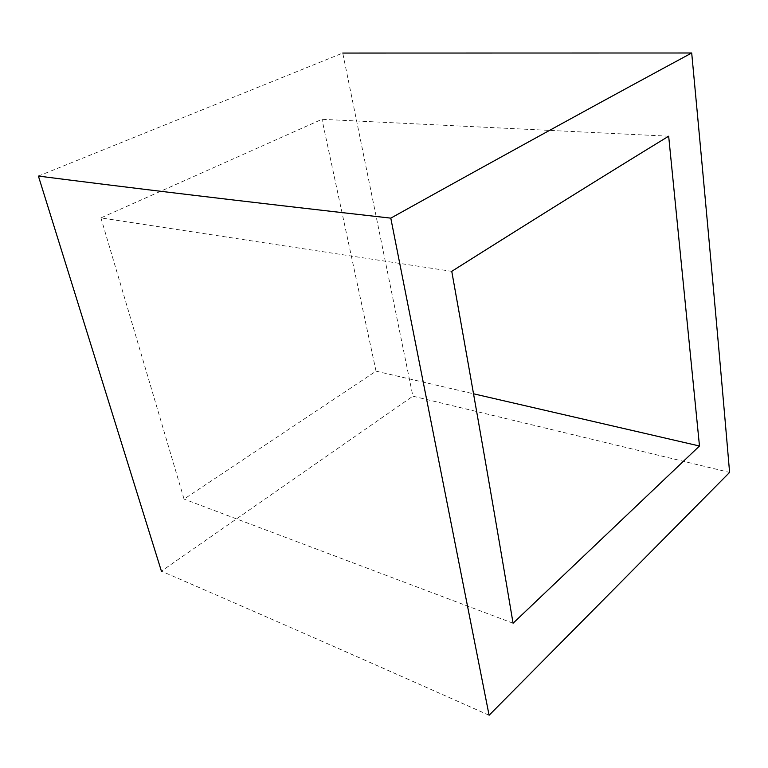 <?xml version="1.0" encoding="UTF-8"?>
<svg xmlns="http://www.w3.org/2000/svg" width="768" height="768" viewBox="0 0 768 768"><rect width="100%" height="100%" fill="white"/><g stroke="black" fill="none" stroke-linecap="round" stroke-linejoin="round"><path stroke-width="0.58" stroke-dasharray="3.84 2.88" d="M38.4 176.074L342.749 53.059L412.886 396.173L729.6 472.406M489.101 715.258C351.034 653.798 248.314 608.794 161.405 571.162L412.886 396.173M668.669 136.195L321.965 119.309L100.925 217.901L451.757 271.334M100.925 217.901L184.042 499.085L376.042 371.165L321.965 119.309M376.042 371.165L473.539 393.792M513.072 623.232L184.042 499.085"/><path stroke-width="1.15" d="M161.405 571.162L38.4 176.074C126.787 187.373 234.422 200.467 390.787 218.141L489.101 715.258L729.6 472.406C719.434 353.578 706.8 213.773 691.699 52.992L342.749 53.059M390.787 218.141C521.251 145.594 614.611 94.57 691.699 52.992M513.072 623.232C495.965 521.251 475.536 403.949 451.757 271.334C538.416 216.634 610.714 171.59 668.669 136.195L699.485 446.006L513.072 623.232M473.539 393.792L699.485 446.006"/></g></svg>
